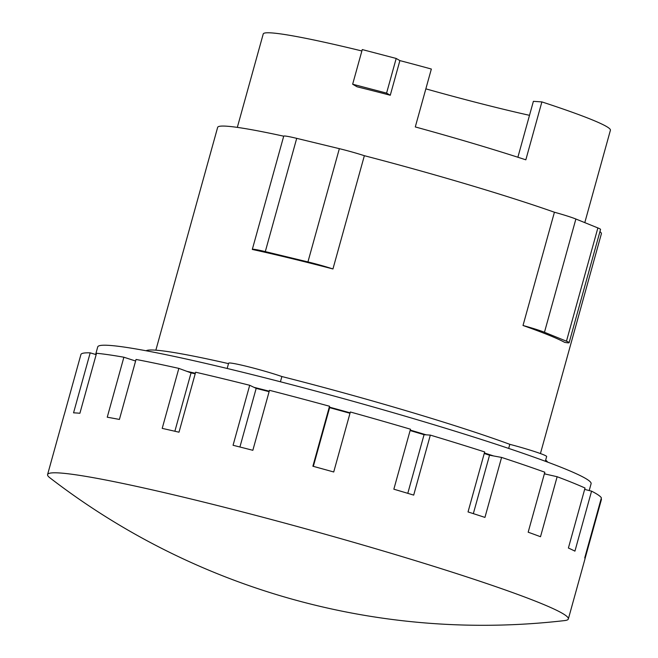 <?xml version="1.0" encoding="UTF-8"?>
<svg xmlns="http://www.w3.org/2000/svg" width="658" height="658" viewBox="0 0 658 658"><rect width="100%" height="100%" fill="white"/><g stroke="black" fill="none" stroke-linecap="round" stroke-linejoin="round"><path stroke-width="0.99" d="M425.849 88.855A153.125 9.467 -164.5 0 0 529.501 115.331M517.879 157.246L533.383 101.332L541.888 101.908L525.832 159.82A180.144 11.137 -164.5 0 0 415.288 126.936L431.344 69.032A180.144 11.137 15.5 0 0 399.883 60.602L390.276 95.254A180.144 11.137 -164.5 0 0 357.097 86.807L352.655 84.224L362.262 49.572L396.19 58.455L399.883 60.602M390.276 95.254L386.583 93.107L396.19 58.455M386.583 93.107L352.655 84.224M541.888 101.908A180.144 11.137 15.5 0 1 610.418 130.235L584.789 222.626M237.324 127.389L263.233 33.953A180.144 11.137 15.5 0 1 271.441 32.9A180.144 11.137 15.5 0 1 361.875 50.97M523.011 325.488A24.889 1.538 15.5 0 1 544.47 332.274L566.464 341.189A24.889 1.538 15.5 0 1 569.129 342.686A24.889 1.538 15.5 0 1 564.605 342.341A199.103 12.305 -164.5 0 0 523.011 325.488L554.423 212.23A199.103 12.305 -164.5 0 0 364.359 155.699L332.948 268.957A199.103 12.305 -164.5 0 0 252.31 249.448A24.889 1.538 15.5 0 1 252.31 249.415A24.889 1.538 15.5 0 1 265.297 251.611L307.936 261.925A24.889 1.538 15.5 0 1 332.948 268.957M569.129 342.686L600.54 229.428A24.889 1.538 -164.5 0 0 597.875 227.931L575.882 219.015A24.889 1.538 -164.5 0 0 554.423 212.23M364.359 155.699A24.889 1.538 -164.5 0 0 339.347 148.667L296.709 138.353A24.889 1.538 -164.5 0 0 283.721 136.157A24.889 1.538 -164.5 0 0 283.721 136.19A199.103 12.305 -164.5 0 0 226.722 126.204A199.103 12.305 -164.5 0 0 217.65 127.372L155.856 350.179M540.432 453.559L601.379 233.787A199.103 12.305 -164.5 0 0 599.94 231.591M49.876 477.798A270.199 16.705 15.5 0 1 47.582 474.558A270.199 16.705 15.5 0 1 59.894 472.987A270.199 16.705 15.5 0 1 350.262 541.353A270.199 16.705 15.5 0 1 568.339 618.981A270.199 16.705 15.5 0 1 564.704 620.576A709.546 709.546 0 0 1 49.876 477.798M407.787 493.335L424.056 434.691L430.332 435.111L413.693 495.104A270.199 16.705 -164.5 0 0 393.846 489.198L410.485 429.213A270.199 16.705 15.5 0 0 350.352 411.99L333.721 471.983A270.199 16.705 -164.5 0 0 312.887 466.234L329.518 406.241A270.199 16.705 15.5 0 0 269.484 390.317L252.845 450.302A270.199 16.705 -164.5 0 0 233.064 445.277L249.703 385.284A270.199 16.705 15.5 0 0 195.64 372.214L179.001 432.199A270.199 16.705 -164.5 0 0 162.205 428.383L178.844 368.39A270.199 16.705 15.5 0 0 136.042 359.449L119.411 419.442A270.199 16.705 -164.5 0 0 107.246 417.205L123.885 357.22A270.199 16.705 15.5 0 0 96.537 353.28L79.898 413.265A270.199 16.705 -164.5 0 0 76.534 412.994A270.199 16.705 -164.5 0 0 73.556 412.837L90.195 352.853A270.199 16.705 15.5 0 0 80.975 354.308L64.344 414.293A270.199 16.705 -164.5 0 0 64.221 414.573L47.582 474.558M473.341 513.635L489.544 455.213L501.585 457.425L484.946 517.41A270.199 16.705 -164.5 0 0 468.035 511.932L484.675 451.939A270.199 16.705 15.5 0 0 430.332 435.111M544.363 473.826L557.145 476.729L540.506 536.722A270.199 16.705 -164.5 0 0 528.177 532.199L544.816 472.214A270.199 16.705 15.5 0 0 501.585 457.425M584.649 489.396L591.567 491.156L574.928 551.141A270.199 16.705 -164.5 0 0 568.397 548.024L585.028 488.03A270.199 16.705 15.5 0 0 557.145 476.729M568.339 618.981L584.97 558.987A270.199 16.705 -164.5 0 0 584.748 557.852L601.387 497.859A270.199 16.705 15.5 0 0 591.567 491.156M228.507 363.627A208.586 12.897 -164.5 0 0 155.198 350.13A208.586 12.897 -164.5 0 0 146.158 350.772M545.342 461.266L546.65 456.545A31.995 1.974 -164.5 0 0 509.818 444.331A208.586 12.897 -164.5 0 0 281.879 376.532A31.995 1.974 -164.5 0 0 248.313 366.753A31.995 1.974 -164.5 0 0 228.622 363.191L227.166 368.472M547.596 462.097A208.586 12.897 -164.5 0 0 545.655 460.131M601.025 499.151L601.486 499.274L585.011 558.691M484.239 453.494L489.544 455.213M410.115 430.546L424.056 434.691M313.34 466.358L329.625 407.647L349.998 413.265M329.518 406.241L329.625 407.647M239.915 447.004L256.176 388.376L269.114 391.666M249.703 385.284L256.176 388.376M174.863 431.245L191.05 372.872L195.196 373.81M178.844 368.39L191.05 372.872M123.885 357.22L135.606 361.02M90.195 352.853L96.158 354.621M281.879 376.532L280.431 381.772M508.683 448.419L509.818 444.331M546.099 474.221A255.995 15.825 -164.5 0 0 544.429 473.595M493.582 455.953A255.995 15.825 -164.5 0 0 484.387 452.959M426.162 434.831A255.995 15.825 -164.5 0 0 410.247 430.085M350.122 412.837A255.995 15.825 -164.5 0 0 329.592 407.179M269.237 391.206A255.995 15.825 -164.5 0 0 254.004 387.34M195.352 373.259A255.995 15.825 -164.5 0 0 186.954 371.367M135.63 360.929A255.995 15.825 -164.5 0 0 135.013 360.823M589.206 490.555L591.098 483.712A255.995 15.825 -164.5 0 0 384.494 410.173A255.995 15.825 -164.5 0 0 109.401 345.392A255.995 15.825 -164.5 0 0 97.738 346.889L95.632 354.465M597.875 227.931L566.464 341.189M575.882 219.015L544.47 332.274M339.347 148.667L307.936 261.925M296.709 138.353L265.297 251.611M283.721 136.157L252.31 249.415"/></g></svg>
